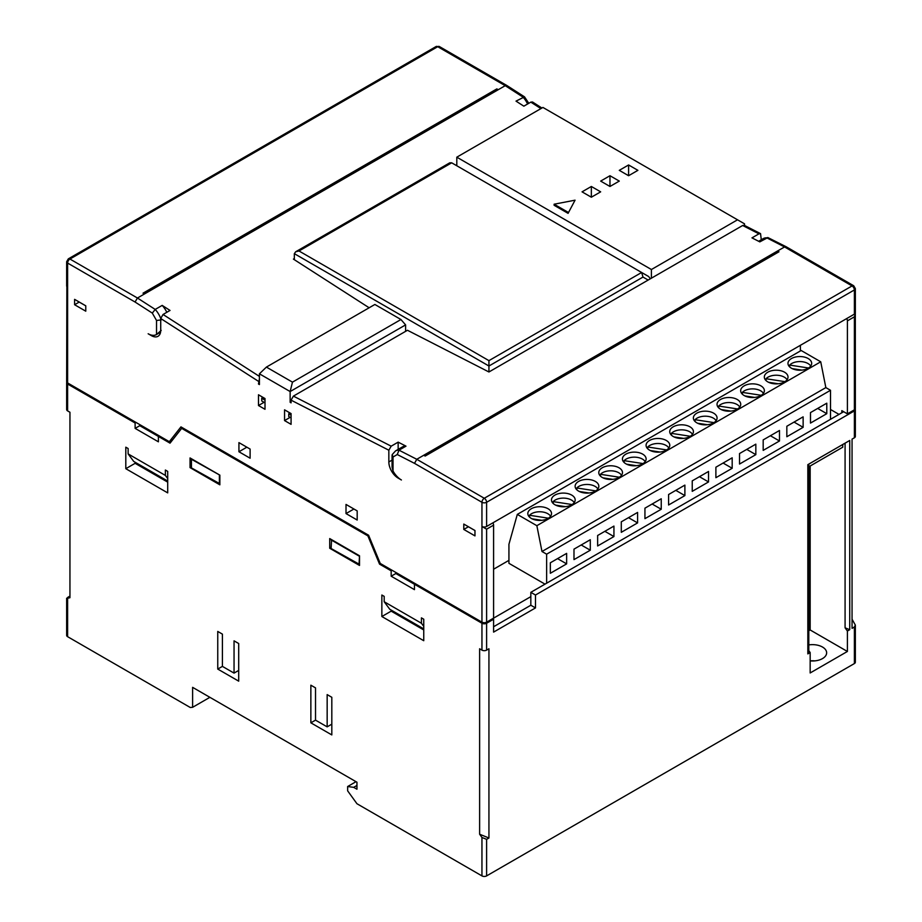 <?xml version="1.0" encoding="UTF-8"?>
<svg xmlns="http://www.w3.org/2000/svg" width="922" height="922" viewBox="0 0 922 922"><rect width="100%" height="100%" fill="white"/><g stroke="black" fill="none" stroke-linecap="round" stroke-linejoin="round"><path stroke-width="1.38" d="M808.801 644.916A14.153 8.171 180 0 1 822.493 647.037A14.153 8.171 180 0 1 826.642 652.811A14.153 8.171 180 0 1 810.161 660.878M810.184 660.878A14.153 8.171 180 0 1 814.794 660.878M548.06 508.737A11.848 6.846 0 0 0 535.14 507.261A11.848 6.846 0 0 0 527.822 513.577A11.848 6.846 0 0 0 531.303 518.418A11.848 6.846 0 0 0 544.211 519.904A11.848 6.846 0 0 0 551.529 513.577A11.848 6.846 0 0 0 548.06 508.737M571.709 495.091A11.848 6.846 0 0 0 558.79 493.604A11.848 6.846 0 0 0 551.471 499.92A11.848 6.846 0 0 0 554.952 504.76A11.848 6.846 0 0 0 567.86 506.247A11.848 6.846 0 0 0 575.178 499.92A11.848 6.846 0 0 0 571.709 495.091M595.358 481.434A11.848 6.846 0 0 0 582.439 479.947A11.848 6.846 0 0 0 575.121 486.274A11.848 6.846 0 0 0 578.601 491.103A11.848 6.846 0 0 0 591.509 492.59A11.848 6.846 0 0 0 598.827 486.274A11.848 6.846 0 0 0 595.358 481.434M619.008 467.777A11.848 6.846 0 0 0 606.088 466.29A11.848 6.846 0 0 0 598.781 472.617A11.848 6.846 0 0 0 602.25 477.458A11.848 6.846 0 0 0 615.158 478.933A11.848 6.846 0 0 0 622.477 472.617A11.848 6.846 0 0 0 619.008 467.777M642.657 454.12A11.848 6.846 0 0 0 629.738 452.644A11.848 6.846 0 0 0 622.431 458.96A11.848 6.846 0 0 0 625.9 463.801A11.848 6.846 0 0 0 638.808 465.287A11.848 6.846 0 0 0 646.126 458.96A11.848 6.846 0 0 0 642.657 454.12M666.306 440.474A11.848 6.846 0 0 0 653.387 438.987A11.848 6.846 0 0 0 646.08 445.303A11.848 6.846 0 0 0 649.549 450.143A11.848 6.846 0 0 0 662.457 451.63A11.848 6.846 0 0 0 669.775 445.303A11.848 6.846 0 0 0 666.306 440.474M689.956 426.817A11.848 6.846 0 0 0 677.036 425.33A11.848 6.846 0 0 0 669.729 431.657A11.848 6.846 0 0 0 673.198 436.486A11.848 6.846 0 0 0 686.106 437.973A11.848 6.846 0 0 0 693.425 431.657A11.848 6.846 0 0 0 689.956 426.817M713.605 413.16A11.848 6.846 0 0 0 700.685 411.673A11.848 6.846 0 0 0 693.379 418A11.848 6.846 0 0 0 696.848 422.841A11.848 6.846 0 0 0 709.756 424.316A11.848 6.846 0 0 0 717.074 418A11.848 6.846 0 0 0 713.605 413.16M737.254 399.503A11.848 6.846 0 0 0 724.346 398.027A11.848 6.846 0 0 0 717.028 404.343A11.848 6.846 0 0 0 720.497 409.184A11.848 6.846 0 0 0 733.416 410.67A11.848 6.846 0 0 0 740.723 404.343A11.848 6.846 0 0 0 737.254 399.503M760.904 385.857A11.848 6.846 0 0 0 747.996 384.37A11.848 6.846 0 0 0 740.677 390.686A11.848 6.846 0 0 0 744.146 395.526A11.848 6.846 0 0 0 757.066 397.013A11.848 6.846 0 0 0 764.373 390.686A11.848 6.846 0 0 0 760.904 385.857M808.202 358.543A11.848 6.846 0 0 0 795.294 357.068A11.848 6.846 0 0 0 787.976 363.383A11.848 6.846 0 0 0 791.445 368.224A11.848 6.846 0 0 0 804.364 369.699A11.848 6.846 0 0 0 811.671 363.383A11.848 6.846 0 0 0 808.202 358.543M784.553 372.2A11.848 6.846 0 0 0 771.645 370.713A11.848 6.846 0 0 0 764.326 377.04A11.848 6.846 0 0 0 767.796 381.881A11.848 6.846 0 0 0 780.715 383.356A11.848 6.846 0 0 0 788.022 377.04A11.848 6.846 0 0 0 784.553 372.2M529.528 517.104L529.528 515.271A11.525 6.65 180 0 1 547.829 513.715A11.525 6.65 180 0 1 550.584 516.262M553.177 503.458L553.177 501.614A11.525 6.65 180 0 1 571.479 500.058A11.525 6.65 180 0 1 574.233 502.605M576.826 489.801L576.826 487.969A11.525 6.65 180 0 1 595.128 486.401A11.525 6.65 180 0 1 597.882 488.96M600.476 476.144L600.476 474.311A11.525 6.65 180 0 1 618.777 472.756A11.525 6.65 180 0 1 621.532 475.303M624.125 462.487L624.125 460.654A11.525 6.65 180 0 1 642.427 459.098A11.525 6.65 180 0 1 645.181 461.645M647.774 448.841L647.774 446.997A11.525 6.65 180 0 1 666.076 445.441A11.525 6.65 180 0 1 668.83 447.988M671.423 435.184L671.423 433.352A11.525 6.65 180 0 1 689.725 431.784A11.525 6.65 180 0 1 692.48 434.343M695.073 421.527L695.073 419.694A11.525 6.65 180 0 1 713.374 418.139A11.525 6.65 180 0 1 716.129 420.686M718.722 407.87L718.722 406.037A11.525 6.65 180 0 1 737.024 404.481A11.525 6.65 180 0 1 739.778 407.028M742.371 394.224L742.371 392.38A11.525 6.65 180 0 1 760.673 390.824A11.525 6.65 180 0 1 763.428 393.371M789.67 366.91L789.67 365.077A11.525 6.65 180 0 1 807.972 363.522A11.525 6.65 180 0 1 810.726 366.069M766.021 380.567L766.021 378.735A11.525 6.65 180 0 1 784.322 377.167A11.525 6.65 180 0 1 787.077 379.726M234.05 673.106L222.409 666.387L222.409 634.129L217.753 631.443L217.753 669.072L238.706 681.162L238.706 643.533L234.05 640.848L234.05 673.106L238.706 670.421M423.751 626.384L421.423 623.237L421.423 617.867L423.751 619.215L423.751 640.709L381.858 616.518L381.858 595.024L384.186 596.361L384.186 601.743L389.776 609.269L423.751 628.885M421.423 623.237L384.186 601.743M167.7 478.553L165.372 475.418L165.372 470.036L167.7 471.384L167.7 492.878L125.807 468.699L125.807 447.193L128.135 448.53L128.135 453.912L133.725 461.438L167.7 481.053M165.372 475.418L128.135 453.912M219.851 484.822L219.851 475.141L190.047 457.946L190.047 467.615L219.851 484.822M329.719 548.256L359.511 565.451L359.511 555.782L329.719 538.575L329.719 548.256L331.113 547.449M327.16 694.6L327.16 726.859L315.52 720.14L315.52 687.881L310.864 685.196L310.864 722.825L331.816 734.926L331.816 697.297L327.16 694.6M66.787 382.146A3.296 1.902 0 0 0 66.649 382.688L66.649 409.564A3.296 1.902 0 0 0 67.617 410.901L69.945 412.249L69.945 597.71L67.617 598.251L67.617 597.444L69.945 596.096M356.019 781.695L347.64 786.535L353.691 787.342L356.952 789.22L356.952 782.225L192.617 687.351L192.617 707.301L190.289 707.508L67.617 636.687L67.617 597.444M347.64 786.535L347.64 790.834L356.952 803.73L481.952 875.9A3.296 1.902 0 0 0 486.609 875.9L854.383 663.563A3.296 1.902 0 0 0 855.351 662.215L855.351 625.116L854.383 627.006L852.055 628.355L852.055 439.126L854.383 437.789A3.296 1.902 0 0 0 855.351 436.44L855.351 409.564A3.296 1.902 0 0 0 855.213 409.022M66.649 382.688A3.296 1.902 0 0 0 67.617 384.025L135.119 423.002L135.119 428.373L158.4 441.811L158.4 436.44L170.028 443.159L181.669 428.373L367.89 535.889L379.53 564.114L391.17 570.833L391.17 576.204L414.451 589.642L414.451 584.271L481.952 623.237L481.952 650.125L479.624 648.777L479.624 834.237L481.952 837.464L481.952 875.9M217.753 669.072L222.409 666.387M381.858 616.518L391.17 611.148L391.17 610.076M391.17 611.148L423.751 629.957M125.807 468.699L135.119 463.317L135.119 462.245M135.119 463.317L167.7 482.137M219.851 483.739L191.453 467.892L191.453 459.283L219.851 475.141M191.453 466.809L190.047 467.615M359.511 564.379L331.113 548.521L331.574 539.647M327.16 726.859L331.816 724.173M310.864 722.825L315.52 720.14M66.649 598.24L66.649 635.339A3.296 1.902 0 0 0 67.617 636.687M192.617 707.301L209.893 697.32M479.624 834.237L488.937 838.006L486.609 839.343L481.952 837.464M488.937 838.006L488.937 648.777L486.609 650.125L486.609 623.237A3.296 1.902 180 0 1 481.952 623.237M481.952 650.125A3.296 1.902 0 0 0 486.609 650.125M486.609 623.237L493.593 619.215L492.659 618.674L530.83 596.638L530.83 592.327L535.486 595.024L535.486 607.921L493.593 632.112L493.593 619.215M415.373 583.73L414.451 584.271L395.826 573.519L395.826 572.447M391.17 576.204L395.826 573.519M392.104 570.292L391.17 570.833M380.463 563.572L379.53 564.114M367.89 535.889L368.696 535.428M181.669 428.373L182.602 427.843M159.322 435.899L158.4 436.44L139.775 425.687L139.775 424.616M135.119 428.373L139.775 425.687M136.053 422.46L135.119 423.002M219.378 484.015L219.378 475.418M359.511 555.782L359.05 564.644M359.05 556.047L331.113 539.923M855.351 625.116L852.055 619.215M807.833 653.882L807.833 464.665L849.727 440.474L849.727 629.691L847.399 631.04L847.399 651.462L810.161 672.968L810.161 652.546L807.833 653.882L808.801 651.992L808.801 464.1M854.383 437.789L854.383 410.901L535.486 595.024M843.676 411.708L530.83 592.327M854.383 410.901A3.296 1.902 0 0 0 855.351 409.564M353.691 787.342L356.952 785.452M808.801 630.752L810.161 629.968L847.399 651.462M810.161 652.546L808.801 650.655M842.754 447.193L808.801 466.797L842.754 447.193L842.754 444.508M810.161 466.002L810.161 629.968M847.399 631.04L845.082 627.813L845.082 443.159M849.727 629.691L845.082 627.813M535.486 607.921L530.83 605.235L493.593 626.741M530.83 605.235L530.83 596.638M486.609 526.474L486.609 502.294L854.383 289.946L854.383 314.137L486.609 526.474A3.296 1.902 180 0 1 481.952 526.474L486.609 529.17L493.593 525.137L493.593 618.132L486.609 622.166A3.296 1.902 0 0 1 481.952 622.166L380.244 563.446L368.604 535.233L180.954 426.886L169.314 441.673L172.783 439.667M66.857 286.581L66.649 381.604A3.296 1.902 0 0 0 67.617 382.953L169.314 441.673M259.416 376.407L163.044 314.471L170.028 310.437L162.191 305.401L155.207 309.435L152.303 313.1L135.05 302.013L137.447 298.013L69.945 259.036L437.72 46.699L505.221 85.677L498.249 89.711L496.843 88.904L492.659 92.938M463.789 524.065L474.968 530.507L474.968 535.889L463.789 529.435L463.789 524.065M74.601 304.733L74.601 299.362L85.769 305.804L85.769 311.187L74.601 304.733L79.246 302.047A3.296 1.902 -60 0 0 79.465 302.209L85.769 305.85M250.104 449.072L250.104 458.211L238.936 451.757L238.936 442.618L250.104 449.072M357.183 510.892L357.183 520.031L346.015 513.577L346.015 504.438L357.183 510.892M481.952 622.166L481.952 502.294L414.508 463.351L397.255 454.523L399.007 450.19L405.991 446.156A16.458 9.508 60 0 0 402.488 446.905L395.503 450.939L392.219 454.581L393.026 457.012L393.026 471.027A16.458 9.508 -120 0 0 401.404 479.982L398.154 478.103A13.173 7.607 60 0 1 388.842 461.968L388.842 450.213L391.17 446.179L293.403 396.114L291.075 400.16L291.075 402.845L290.142 402.303L290.142 391.55L259.416 373.813L259.416 384.566L258.483 384.025L259.416 378.654M163.044 314.471L160.716 318.505L160.716 330.272A13.173 7.607 60 0 1 157.996 336.3A13.173 7.607 60 0 1 151.415 335.643L152.107 335.251M161.189 330.433L156.533 334.49A16.458 9.508 -120 0 1 156.383 334.582A16.458 9.508 -120 0 1 148.154 333.764L151.415 335.643M265.006 398.535L265.006 409.287L258.483 405.53L258.483 394.777L265.006 398.535M291.075 424.339L284.552 420.582L284.552 409.829L291.075 413.586L291.075 424.339M496.843 88.904L143.037 293.173L144.431 293.98L137.447 298.013L155.207 309.435A16.458 9.508 60 0 1 160.716 318.505L258.483 381.339M498.249 89.711L144.431 293.98M854.383 409.829L847.399 413.863L847.399 320.856L854.383 316.834L854.383 409.829A3.296 1.902 0 0 0 855.351 408.481L855.316 313.065M841.821 412.791L841.821 410.636L847.399 413.863M545.006 584.145L508.932 563.319L508.932 544.291L517.311 514.395L536.858 525.69L541.986 551.494L546.642 554.18L546.642 583.211M839.02 414.404L830.503 409.483M508.932 560.357L493.593 569.22M463.789 529.435L468.445 526.75A3.296 1.902 120 0 0 468.664 526.911L474.968 530.553M246.854 447.193L238.936 451.757M353.921 509.013L346.015 513.577M259.416 373.813L266.4 367.094L292.47 382.146L290.142 391.55L405.599 324.89L405.599 331.344M291.075 401.762L290.142 402.303M398.154 449.417L398.154 442.145L391.17 446.179M393.026 471.027L392.069 467.189L392.069 455.261M414.508 463.351L416.779 459.283L399.007 450.19A16.458 9.508 60 0 0 395.503 450.939M135.05 302.013L67.617 263.07A3.296 1.902 180 0 1 66.649 261.733L66.649 285.924A3.296 1.902 0 0 0 67.617 287.261L67.617 382.953M156.533 334.49L156.533 320.476L161.189 319.899M264.072 402.303L258.483 405.53M284.552 420.582L290.142 417.355M294.337 258.552L293.403 259.094L369.146 307.775M456.805 164.75L455.917 165.257M528.79 103.31L524.514 96.845L516.009 101.132L523.846 106.168L530.83 102.135L540.914 108.612M761.284 239.766L760.546 233.646L744.25 225.302L742.659 225.498L758.956 233.842L751.972 237.864L759.809 241.875L767.888 237.565L786.166 246.762L853.703 285.751L855.351 288.609A3.296 1.902 180 0 1 854.383 289.946A3.296 1.902 -120 0 0 852.055 285.924L484.281 498.26L416.779 459.283L423.751 455.249L425.157 456.056L778.963 251.787L777.569 250.98L777.569 252.593M517.311 514.395L801.172 350.51L820.73 361.793L825.847 387.597L830.503 390.294L830.503 419.314M550.342 573.277L550.342 562.789L566.638 553.384L566.638 563.872L550.342 573.277M573.991 559.619L573.991 549.143L590.287 539.727L590.287 550.215L573.991 559.619M597.64 545.962L597.64 535.486L613.937 526.082L613.937 536.558L597.64 545.962M621.29 532.317L621.29 521.829L637.586 512.425L637.586 522.901L621.29 532.317M644.939 518.66L644.939 508.172L661.235 498.767L661.235 509.255L644.939 518.66M668.588 505.002L668.588 494.526L684.885 485.11L684.885 495.598L668.588 505.002M692.238 491.345L692.238 480.869L708.534 471.465L708.534 481.941L692.238 491.345M715.887 477.7L715.887 467.212L732.183 457.808L732.183 468.284L715.887 477.7M739.536 464.043L739.536 453.555L755.833 444.15L755.833 454.638L739.536 464.043M763.186 450.385L763.186 439.909L779.482 430.493L779.482 440.981L763.186 450.385M803.131 427.324L786.835 436.74L786.835 426.252L803.131 416.848L803.131 427.324L794.049 422.08M830.503 390.294L546.642 554.18M826.78 413.678L810.484 423.083L810.484 412.595L826.78 403.191L826.78 413.678L817.699 408.434M493.593 525.137A3.296 1.902 -120 0 0 492.901 522.843M800.388 350.971L800.388 345.324M846.719 318.563A3.296 1.902 60 0 1 847.399 320.856M258.483 384.025L259.416 383.483M292.47 382.146L400.943 319.519L374.874 304.467L266.4 367.094M405.599 324.89L400.943 319.519M405.991 446.156L398.154 442.145M767.888 237.565L763.289 238.602A16.458 9.508 -120 0 1 766.793 237.853L784.553 246.946L423.751 455.249M293.403 396.114L407.466 330.272L488.937 371.981L742.659 225.498M166.801 312.304A16.458 9.508 -120 0 0 162.191 305.401M527.591 104.002A16.458 9.508 -120 0 0 522.993 97.098L505.221 85.677L506.858 85.504L439.368 46.538A3.296 1.902 120 0 0 437.72 46.699A3.296 1.902 -120 0 0 436.071 46.538L68.297 258.875L66.649 261.733M541.917 108.035L532.524 101.996L530.83 102.135M758.956 233.842L760.546 233.646M853.703 285.751A3.296 1.902 -60 0 0 852.055 285.924L784.553 246.946L786.166 246.762M854.383 314.137A3.296 1.902 -0 0 0 855.351 312.8L855.351 288.609M854.383 316.834L855.351 313.584M536.858 525.69L820.73 361.793M825.847 387.597L541.986 551.494M557.556 558.628L566.638 563.872M581.206 544.971L590.287 550.215M604.855 531.314L613.937 536.558M628.504 517.668L637.586 522.901M652.154 504.011L661.235 509.255M675.803 490.354L684.885 495.598M699.452 476.697L708.534 481.941M723.102 463.051L732.183 468.284M746.751 449.394L755.833 454.638M770.4 435.737L779.482 440.981M265.006 400.148L261.744 398.269L262.586 397.14M261.744 398.269L261.744 400.955L265.006 402.845M289.589 412.733L288.747 413.863L291.075 415.2M291.075 417.897L288.747 416.548L288.747 413.863M488.937 371.981L488.937 366.011L294.337 253.665L294.337 259.693M648.615 276.508L641.631 272.486L488.937 360.64L488.937 366.011L642.991 277.073L641.631 272.486L648.615 276.508L650.356 278.79M294.337 253.665L295.697 251.764L449.763 162.814L451.688 162.814L641.631 272.486M295.697 251.764L298.993 250.98L451.688 162.814M532.04 518.809L541.767 520.319M529.528 515.271L548.429 518.199M555.689 505.152L565.417 506.662M553.177 501.614L572.078 504.541M579.339 491.495L589.066 493.005M576.826 487.969L595.727 490.884M602.988 477.85L612.715 479.348M600.476 474.311L619.377 477.239M626.637 464.192L636.364 465.702M624.125 460.654L643.026 463.582M650.287 450.535L660.014 452.045M647.774 446.997L666.675 449.924M673.936 436.89L683.663 438.388M671.423 433.352L690.324 436.267M697.585 423.233L707.312 424.731M695.073 419.694L713.974 422.622M721.235 409.575L730.962 411.085M718.722 406.037L737.623 408.965M744.884 395.918L754.611 397.428M742.371 392.38L761.272 395.308M792.182 368.616L801.909 370.114M789.67 365.077L808.571 368.005M768.533 382.273L778.26 383.771M766.021 378.735L784.922 381.65M568.079 213.351L575.063 200.178L554.11 204.211L554.11 205.283L568.079 213.351L575.063 200.178M600.66 191.845L591.348 186.475L582.047 191.845L591.348 197.216L600.66 191.845M619.284 181.092L609.972 175.722L600.66 181.092L609.972 186.475L619.284 181.092M637.909 170.34L628.597 164.969L619.284 170.34L628.597 175.722L637.909 170.34M542.931 107.448L737.531 219.805L651.405 269.524L456.805 157.178L542.931 107.448M554.11 204.211L568.079 212.279M591.348 186.475L591.348 197.216M609.972 175.722L609.972 186.475M628.597 164.969L628.597 175.722M744.515 225.441L744.515 223.827L737.531 219.805M651.405 269.524L651.405 278.179M456.805 157.178L456.805 165.776M67.617 410.901L67.617 384.025M486.609 875.9L486.609 839.343M854.383 663.563L854.383 627.006M152.303 313.1L156.533 320.476M68.297 258.875A3.296 1.902 -120 0 1 69.945 259.036A3.296 1.902 120 0 0 67.617 263.07L67.617 287.261M393.026 457.012L397.255 454.523M388.842 450.213L291.075 400.16M388.842 461.968L392.069 460.113M481.952 502.294A3.296 1.902 -60 0 1 484.281 498.26A3.296 1.902 -120 0 1 486.609 502.294A3.296 1.902 180 0 1 481.952 502.294M486.609 622.166L486.609 529.17M642.991 277.073L648.166 280.046M488.937 360.64L298.993 250.98M156.383 334.582L160.566 332.162M506.893 85.527L524.503 96.845M436.071 46.538L439.368 46.538M763.289 238.602L758.645 241.287"/></g></svg>

